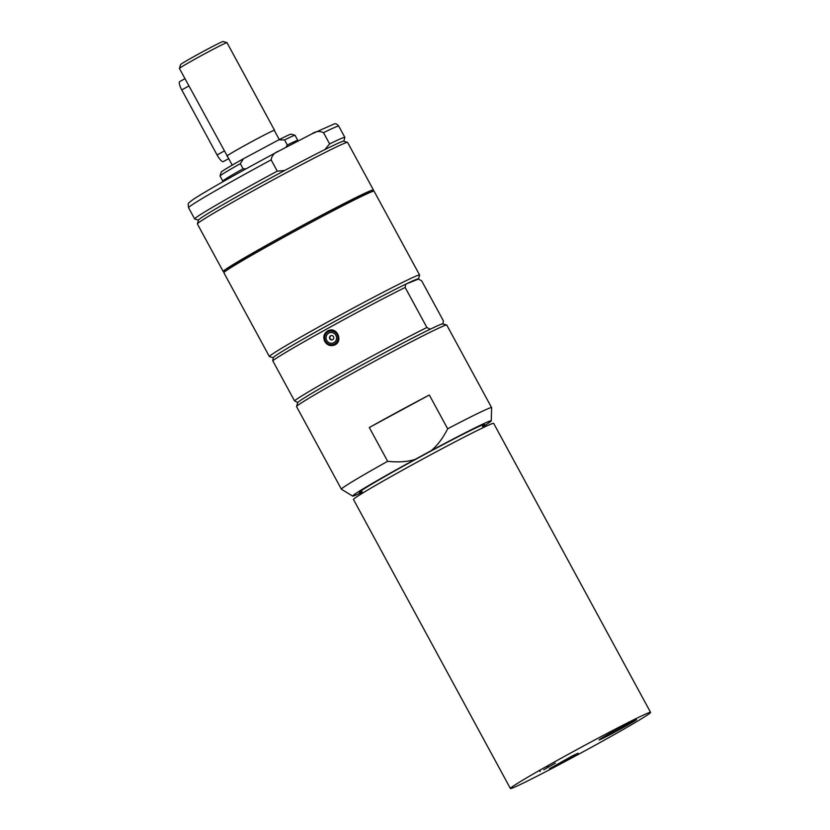 <?xml version="1.0" encoding="UTF-8"?>
<svg xmlns="http://www.w3.org/2000/svg" width="830" height="830" viewBox="0 0 830 830"><rect width="100%" height="100%" fill="white"/><g stroke="black" fill="none" stroke-linecap="round" stroke-linejoin="round"><path stroke-width="1.25" d="M368.593 193.11A81.184 2.5 151.5 0 0 369.578 191.938A81.184 2.5 151.5 0 0 297.109 228.53A81.184 2.5 151.5 0 0 226.953 269.377A81.184 2.5 151.5 0 0 228.468 269.179M370.958 192.093A85.459 2.635 151.5 0 0 373.407 189.946A85.459 2.635 151.5 0 0 297.047 228.406A85.459 2.635 151.5 0 0 223.197 271.503A85.459 2.635 151.5 0 0 226.331 270.611M284.69 170.482L277.251 171.136L271.14 159.879C271.846 155.511 274.44 152.554 278.942 151.008L312.184 133.734L334.397 123.867C335.797 123.463 337.26 124.22 338.764 126.139A85.459 2.635 151.5 0 0 323.513 132.655L329.624 143.912L324.904 149.576A82.606 2.552 151.5 0 0 284.69 170.482A82.606 2.552 151.5 0 0 198.526 220.012L197.384 223.872A85.459 2.635 151.5 0 0 197.384 223.965L223.197 271.503M311.634 134.014C315.462 131.233 319.425 130.777 323.513 132.655M271.14 159.879A85.459 2.635 151.5 0 0 188.555 207.697C188.171 202.738 186.864 204.346 193.017 199.563C204.958 191.533 243.501 169.891 278.558 151.216L278.942 151.008M373.407 189.946L347.594 142.407A85.459 2.635 151.5 0 0 347.521 142.355L343.662 141.214A82.606 2.552 151.5 0 0 324.904 149.576M343.765 141.245L344.875 137.49A85.459 2.635 151.5 0 0 344.875 137.407A85.459 2.635 151.5 0 0 329.624 143.912M277.251 171.136A85.459 2.635 151.5 0 0 194.666 218.954A85.459 2.635 151.5 0 0 194.749 219.006L198.495 220.116M347.521 142.355A85.459 2.635 151.5 0 0 271.234 180.867A85.459 2.635 151.5 0 0 197.384 223.872M650.585 712.379L493.663 423.373A79.763 2.459 151.5 0 0 422.397 459.27A79.763 2.459 151.5 0 0 353.476 499.494L510.388 788.5A79.763 2.459 151.5 0 0 513.085 787.763A79.763 2.459 151.5 0 0 590.794 747.623A79.763 2.459 151.5 0 0 650.585 712.379A79.763 2.459 151.5 0 0 579.309 748.276A79.763 2.459 151.5 0 0 510.388 788.5M547.043 767.314L548.63 766.464M539.759 771.392L540.392 771.029M543.712 769.804L555.353 763.133L543.712 769.804M622.946 727.713A21.29 0.654 -28.5 0 1 599.084 739.945A21.29 0.654 -28.5 0 1 612.654 731.853A21.29 0.654 -28.5 0 1 636.517 719.62A21.29 0.654 -28.5 0 1 622.946 727.713M567.751 759.388L549.491 768.746L572.347 755.891L578.137 753.194L567.751 759.388M482.811 426.745A78.881 2.438 151.5 0 0 491.267 420.841L491.619 407.696A85.459 2.635 151.5 0 0 491.609 407.644A85.459 2.635 151.5 0 0 447.671 428.788C442.94 438.167 437.452 445.461 431.206 450.659L414.969 459.457A78.881 2.438 151.5 0 0 352.646 496.101A78.881 2.438 151.5 0 0 362.202 492.232M491.267 420.841A78.881 2.438 151.5 0 0 431.206 450.659M491.609 407.644L446.768 325.07A85.459 2.635 151.5 0 0 446.696 325.018A85.459 2.635 151.5 0 0 443.884 325.858A85.459 2.635 151.5 0 0 361.766 368.24A85.459 2.635 151.5 0 0 296.559 406.534A85.459 2.635 151.5 0 0 296.569 406.627L341.4 489.202A85.459 2.635 151.5 0 0 341.431 489.233L352.646 496.101M414.969 459.457C407.198 461.843 398.089 462.455 387.641 461.304A85.459 2.635 151.5 0 0 341.4 489.202M387.641 461.304L369.298 427.523A85.459 2.635 151.5 0 1 429.328 395.007L447.671 428.788M482.521 426.205A71.214 2.2 151.5 0 0 484.461 424.41A71.214 2.2 151.5 0 0 420.966 456.459A71.214 2.2 151.5 0 0 359.349 492.325A71.214 2.2 151.5 0 0 359.349 492.335A71.214 2.2 151.5 0 0 361.911 491.692M429.328 395.007L369.298 427.523M419.596 275.021L374.081 191.201A85.459 2.635 151.5 0 0 297.721 229.661A85.459 2.635 151.5 0 0 223.882 272.759L269.397 356.578A85.459 2.635 -28.5 0 1 333.452 318.824A85.459 2.635 -28.5 0 1 416.712 275.819A85.459 2.635 -28.5 0 1 419.596 275.021A85.459 2.635 -28.5 0 1 419.607 275.114L418.455 278.973A82.606 2.552 -28.5 0 1 418.393 279.098L421.671 280.831L443.407 320.868L442.846 324.136M405.165 287.471A85.459 2.635 151.5 0 0 326.564 329.126A85.459 2.635 151.5 0 0 272.759 360.791L294.494 400.817A85.459 2.635 -28.5 0 1 348.299 369.163A85.459 2.635 -28.5 0 1 426.9 327.508L405.165 287.471L405.714 284.202A82.606 2.552 -28.5 0 0 325.889 326.346A82.606 2.552 -28.5 0 0 273.319 357.512A82.606 2.552 -28.5 0 0 273.267 357.74L269.47 356.63A85.459 2.635 -28.5 0 1 269.397 356.578M324.789 341.514C322.88 337.125 323.814 333.619 327.58 331.004L328.389 330.61C337.468 326.47 343.475 341.981 334.241 345.145C330.257 346.369 327.103 345.156 324.789 341.514M294.494 400.817L297.773 402.55A82.606 2.552 -28.5 0 1 350.343 371.384A82.606 2.552 -28.5 0 1 430.168 329.24L426.9 327.508M430.168 329.24A82.606 2.552 -28.5 0 1 440.118 324.686A82.606 2.552 -28.5 0 1 442.836 323.876L446.696 325.018M296.559 406.534L297.711 402.675A82.606 2.552 -28.5 0 1 297.773 402.55M418.393 279.098L405.714 284.202A82.606 2.552 -28.5 0 1 415.664 279.648A82.606 2.552 -28.5 0 1 418.455 278.973M273.319 357.512L272.759 360.791M328.908 330.423A7.833 7.563 -111.9 0 0 325.36 334.22M329.562 344.647A7.833 7.563 -111.9 0 0 334.749 344.917M338.256 341.286A7.117 6.879 68.1 0 1 335.009 344.066L334.044 344.46A7.117 6.879 68.1 0 1 325.007 340.425A7.117 6.879 68.1 0 1 335.766 332.477A7.117 6.879 68.1 0 1 334.044 344.46C327.788 347.656 318.917 336.254 328.721 331.243L329.686 330.859A7.117 6.879 68.1 0 1 334.096 330.651M331.014 335.631A2.21 2.127 -111.9 0 0 332.654 339.709M334.646 333.795A5.416 5.229 68.1 0 1 333.172 342.966A5.416 5.229 68.1 0 1 326.138 336.876A5.416 5.229 68.1 0 1 334.646 333.795M333.017 336.077A2.21 2.127 68.1 0 1 332.488 339.792A2.21 2.127 68.1 0 1 329.686 338.536A2.21 2.127 68.1 0 1 333.017 336.077M274.346 130.476A27.058 0.83 151.5 0 0 274.533 130.237L226.984 42.662A27.058 0.83 151.5 0 0 226.964 42.641A27.058 0.83 151.5 0 0 196.658 58.204A27.058 0.83 151.5 0 0 179.415 68.454L227.233 155.947A26.778 0.83 151.5 0 0 227.233 155.936L232.224 165.139M274.533 130.237A27.058 0.83 151.5 0 0 244.217 145.779A27.058 0.83 151.5 0 0 226.974 156.061L226.964 156.04A27.058 0.83 151.5 0 0 226.984 156.071M184.955 78.684L179.685 81.61A8.549 2.21 61 0 0 181.76 89.91L217.087 154.971A8.549 2.21 61 0 0 223.291 161.611L228.686 158.623M246.012 168.853L243.076 168.739L240.327 163.666L243.398 158.789L278.787 139.834L284.576 139.959L287.336 145.032L285.894 147.398M297.514 141.359L297.783 140.415A42.662 1.318 151.5 0 0 297.783 140.374A42.662 1.318 151.5 0 0 287.336 145.032M278.787 139.834A39.809 1.224 151.5 0 1 291.133 134.138L294.992 135.28A42.662 1.318 151.5 0 0 294.992 135.28A42.662 1.318 151.5 0 0 284.576 139.959M243.398 158.789A39.809 1.224 151.5 0 0 221.205 172.111L220.054 175.97A42.662 1.318 151.5 0 0 220.054 176.012L222.814 181.085A42.662 1.318 151.5 0 0 222.845 181.106L223.644 181.345M240.327 163.666A42.662 1.318 151.5 0 0 220.054 175.97M243.076 168.739A42.662 1.318 151.5 0 0 222.814 181.085M179.415 68.454A27.058 0.83 151.5 0 0 179.415 68.485L180.567 64.595A24.215 0.747 151.5 0 1 195.994 55.423A24.215 0.747 151.5 0 1 223.104 41.5L226.964 42.641M279.285 139.585L274.284 130.372A26.778 0.83 151.5 0 0 244.279 145.758A26.778 0.83 151.5 0 0 227.223 155.926M335.517 332.726A6.837 6.599 68.1 0 1 333.66 344.305A6.837 6.599 68.1 0 1 324.769 336.617A6.837 6.599 68.1 0 1 335.517 332.726M224.276 150.987L217.087 154.971M188.95 85.936L181.76 89.91M338.764 126.139L344.875 137.407M188.555 207.697L194.666 218.954M361.351 490.655L362.669 493.072M481.96 425.168L483.278 427.585M367.555 193.566L367.068 192.674M229.422 268.567L228.935 267.675M329.873 337.717A2.283 2.283 0 0 0 330.392 339.003M295.034 135.3L297.783 140.374"/></g></svg>
